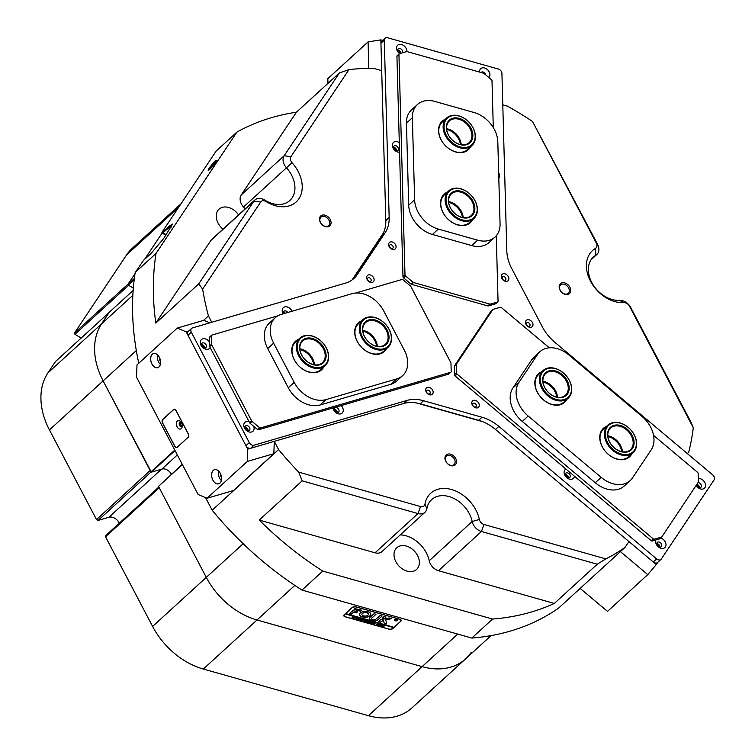 <?xml version="1.0" encoding="UTF-8"?>
<svg xmlns="http://www.w3.org/2000/svg" width="755" height="755" viewBox="0 0 755 755"><rect width="100%" height="100%" fill="white"/><g stroke="black" fill="none" stroke-linecap="round" stroke-linejoin="round"><path stroke-width="1.13" d="M322.234 215.147A6.71 4.907 47.6 0 0 320.328 222.376A6.71 4.907 47.6 0 0 328.302 226.708A6.71 4.907 47.6 0 0 330.209 219.478A6.71 4.907 47.6 0 0 322.234 215.147M322.187 216.515A5.672 4.152 47.6 0 0 320.922 217.213A5.672 4.152 47.6 0 0 321.073 223.442A5.672 4.152 47.6 0 0 327.311 226.292A5.672 4.152 47.6 0 0 328.576 225.594A5.672 4.152 47.6 0 0 328.425 219.356A5.672 4.152 47.6 0 0 322.187 216.515M447.706 454.142A6.71 4.907 47.6 0 0 445.799 461.362A6.71 4.907 47.6 0 0 453.774 465.693A6.71 4.907 47.6 0 0 455.68 458.474A6.71 4.907 47.6 0 0 447.706 454.142M447.658 455.51A5.672 4.152 47.6 0 0 446.394 456.209A5.672 4.152 47.6 0 0 446.545 462.438A5.672 4.152 47.6 0 0 452.792 465.278A5.672 4.152 47.6 0 0 454.048 464.58A5.672 4.152 47.6 0 0 453.897 458.351A5.672 4.152 47.6 0 0 447.658 455.51M561.918 282.861A6.71 4.907 47.6 0 0 560.012 290.08A6.71 4.907 47.6 0 0 567.977 294.412A6.71 4.907 47.6 0 0 569.883 287.193A6.71 4.907 47.6 0 0 561.918 282.861M561.862 284.229A5.672 4.152 47.6 0 0 560.606 284.928A5.672 4.152 47.6 0 0 560.748 291.156A5.672 4.152 47.6 0 0 566.996 293.997A5.672 4.152 47.6 0 0 568.251 293.299A5.672 4.152 47.6 0 0 568.1 287.07A5.672 4.152 47.6 0 0 561.862 284.229M215.099 161.287A6.521 0.793 -50 0 0 210.107 166.94A6.521 0.793 -50 0 0 208.323 170.337A6.521 0.793 -50 0 0 209.73 169.346A6.521 0.793 -50 0 0 214.269 164.279A6.521 0.793 -50 0 0 216.657 160.419A6.521 0.793 -50 0 0 215.099 161.287M216.307 161.334A5.87 0.708 -50 0 0 215.326 162.108A5.87 0.708 -50 0 0 209.163 169.828M294.837 585.408L203.321 669.043A66.723 48.858 -132.4 0 1 152.614 626.442L105.549 536.814L159.23 487.768L206.285 577.396A66.723 48.858 47.6 0 0 256.993 619.987L422.111 666.637A66.723 48.858 47.6 0 0 465.552 658.907A66.723 48.858 -132.4 0 1 450.726 667.146A66.723 48.858 -132.4 0 1 422.111 666.637L256.993 619.987A66.723 48.858 -132.4 0 1 206.285 577.396L158.503 486.38L182.266 464.334M202.614 289.118L198.744 283.852L253.935 201.085A10.674 7.814 -132.4 0 1 254.841 200.018A10.674 7.814 -132.4 0 1 257.219 198.697A10.674 7.814 -132.4 0 1 264.854 200.15A26.689 19.545 47.6 0 0 283.946 203.784A26.689 19.545 47.6 0 0 289.873 200.481A26.689 19.545 47.6 0 0 286.447 167.761A10.674 7.814 -132.4 0 1 284.163 155.738L339.354 72.971L348.97 69.611L290.901 156.7A5.342 3.907 47.6 0 0 292.043 162.712A32.031 23.452 -132.4 0 1 289.042 205.926A32.031 23.452 -132.4 0 1 266.137 201.576A5.342 3.907 47.6 0 0 262.315 200.849A5.342 3.907 47.6 0 0 260.673 202.038L202.614 289.118A286.909 210.088 47.6 0 0 208.427 315.901L211.768 322.262M424.942 512.324L382.002 551.565A10.674 7.814 -132.4 0 1 379.633 552.887A10.674 7.814 -132.4 0 1 375.056 552.802L417.987 513.56L302.16 480.841L259.229 520.082A286.909 210.088 47.6 0 0 322.781 571.082L492.59 619.053A286.909 210.088 47.6 0 0 554.321 603.443L597.262 564.212L481.435 531.492A10.674 7.814 -132.4 0 1 472.168 521.507A26.689 19.545 47.6 0 0 454.897 498.97A26.689 19.545 47.6 0 0 431.624 499.65A26.689 19.545 47.6 0 0 426.849 508.71A10.674 7.814 -132.4 0 1 424.942 512.324A10.674 7.814 -132.4 0 1 422.564 513.645A10.674 7.814 -132.4 0 1 417.987 513.56L420.544 506.548A5.342 3.907 47.6 0 0 424.98 504.123A32.031 23.452 -132.4 0 1 451.556 489.551A32.031 23.452 -132.4 0 1 479.359 519.487A5.342 3.907 47.6 0 0 483.993 524.48L605.85 558.898A286.909 210.088 47.6 0 0 625.027 547.394L628.924 541.543L656.312 564.542L647.771 574.612L607.52 611.39L580.151 588.409M292.043 162.712L243.506 207.002A26.689 19.545 -132.4 0 1 245.111 208.909M413.325 571.242A14.675 10.749 -132.4 0 1 397.177 563.881A14.675 10.749 -132.4 0 1 396.781 547.762A14.675 10.749 -132.4 0 1 400.046 545.95A14.675 10.749 -132.4 0 1 416.203 553.311A14.675 10.749 -132.4 0 1 416.59 569.43A14.675 10.749 -132.4 0 1 413.325 571.242M222.97 229.152A14.675 10.749 -132.4 0 1 219.025 209.182A14.675 10.749 -132.4 0 1 222.291 207.37A14.675 10.749 -132.4 0 1 238.561 214.901M339.354 72.971L296.413 112.212A286.909 210.088 47.6 0 0 271.573 117.638A286.909 210.088 47.6 0 0 236.928 132.087L156.021 253.435A286.909 210.088 47.6 0 0 155.804 323.093L198.744 283.852M162.193 231.983L216.138 151.094L236.928 132.087M134.22 279.577L128.237 285.041L127.916 284.361L135.022 273.697L128.237 283.889L74.566 332.936L126.547 254.964A66.723 48.858 -132.4 0 1 132.257 248.301L181.049 203.718M144.611 259.324L162.136 233.031L144.611 259.324M127.916 284.361L134.352 278.472M128.237 285.041L133.333 288.089L128.614 285.267L74.943 334.314L81.191 338.051M175.028 450.537L151.368 472.158L161.891 469.072A8.003 5.861 -132.4 0 1 171.413 474.253M151.368 472.158L103.114 380.888A66.723 48.858 -132.4 0 1 101.547 323.904L109.352 312.202L133.154 290.448M172.518 224.641L162.967 232.776L161.834 232.842L169.356 225.962L172.574 224.084L163.741 238.438L151.019 253.472L143.677 260.182L135.22 272.442L156.021 253.435M625.027 547.394L558.606 608.096A286.909 210.088 -132.4 0 1 471.8 638.06L492.59 619.053M205.549 497.63L212.164 510.229A286.909 210.088 -132.4 0 0 301.991 590.08L471.8 638.06M138.778 363.249A286.909 210.088 -132.4 0 1 135.22 272.442M400.858 621.223L392.808 628.575A2.803 1.453 -1.6 0 1 388.976 629.179L345.158 616.807A2.803 1.453 -1.6 0 1 343.77 615.589A2.803 1.453 -1.6 0 1 344.148 614.834L352.198 607.473A2.803 1.453 -1.6 0 1 356.03 606.869L399.848 619.251A2.803 1.453 -1.6 0 1 401.245 620.459A2.803 1.453 -1.6 0 1 400.858 621.223L400.848 620.77M687.484 453.717L688.871 451.632A286.909 210.088 47.6 0 0 693.298 427.745L629.51 306.237A5.342 3.907 47.6 0 0 623.932 302.651A32.031 23.452 -132.4 0 1 590.504 281.162A32.031 23.452 -132.4 0 1 595.469 248.423A5.342 3.907 47.6 0 0 596.29 242.968L532.501 121.461A286.909 210.088 47.6 0 0 507.511 106.181L502.783 104.851M327.963 83.38L327.83 78.671L368.081 41.884L380.85 39.873L381.7 70.64L373.508 68.328A286.909 210.088 47.6 0 0 348.97 69.611M208.427 315.901L203.51 320.403M212.164 510.229L278.576 449.527A286.909 210.088 47.6 0 0 298.687 472.13L420.544 506.548M188.608 331.124L186.174 331.841L177.255 328.085L136.995 364.873L136.532 377.207L198.103 494.497L207.03 498.253L247.281 461.465L247.753 449.131L274.291 441.354L278.576 449.527M182.389 464.561L158.503 486.38M150.896 471.894L174.782 450.065M605.85 558.898L597.262 564.212M532.501 121.461L597.545 244.271A10.674 7.814 -132.4 0 1 596.884 254.454A10.674 7.814 -132.4 0 1 595.893 255.181A26.689 19.545 47.6 0 0 593.411 257.002A26.689 19.545 47.6 0 0 592.76 284.248A26.689 19.545 47.6 0 0 619.61 300.367A10.674 7.814 -132.4 0 1 630.755 307.54L691.391 423.026L693.298 427.745M302.16 480.841L298.687 472.13M301.991 590.08L322.781 571.082M483.993 524.48L481.435 531.492L438.495 570.723L554.321 603.443M438.495 570.723A10.674 7.814 -132.4 0 1 429.227 560.748L472.168 521.507L479.359 519.487M400.244 534.899A26.689 19.545 -132.4 0 1 429.227 560.748M259.229 520.082L375.056 552.802M260.673 202.038L253.935 201.085L210.994 240.326L155.804 323.093M210.994 240.326A10.674 7.814 -132.4 0 1 211.91 239.26L254.841 200.018M243.506 207.002A10.674 7.814 -132.4 0 1 241.222 194.979L284.163 155.738L290.901 156.7M296.413 112.212L241.222 194.979M568.241 477.981A2.699 1.982 47.6 0 0 565.184 474.65M337.041 412.674A2.699 1.982 47.6 0 0 333.993 409.333M416.307 402.925L482.568 421.639M396.498 150.868A2.699 1.982 47.6 0 0 393.449 147.527M284.918 313.316A2.699 1.982 47.6 0 0 283.285 312.749M383.455 232.861L352.057 279.945M336.371 412.513A2.199 1.614 47.6 0 0 334.097 410.022M283.984 313.589A2.199 1.614 47.6 0 0 283.389 313.429M567.562 477.821A2.199 1.614 47.6 0 0 565.287 475.329M395.828 150.707A2.199 1.614 47.6 0 0 393.544 148.216M397.526 619.912A1.538 0.802 178.4 0 0 397.526 619.855A1.538 0.802 178.4 0 0 397.253 619.411M394.714 619.477A1.538 0.802 178.4 0 0 394.667 619.525A1.538 0.802 178.4 0 0 394.459 619.94A1.538 0.802 178.4 0 0 394.469 619.997M397.328 620.384A1.538 0.802 178.4 0 0 397.536 619.968A1.538 0.802 178.4 0 0 396.384 619.232A1.538 0.802 178.4 0 0 394.676 619.638A1.538 0.802 178.4 0 0 394.469 620.053A1.538 0.802 178.4 0 0 395.611 620.789A1.538 0.802 178.4 0 0 397.328 620.384M394.554 619.6A1.67 0.868 178.4 0 0 394.336 620.053A1.67 0.868 178.4 0 0 395.573 620.855A1.67 0.868 178.4 0 0 397.441 620.412A1.67 0.868 178.4 0 0 397.668 619.959A1.67 0.868 178.4 0 0 396.422 619.166A1.67 0.868 178.4 0 0 394.554 619.6M394.336 619.997A1.67 0.868 178.4 0 0 394.742 620.497M397.281 620.421A1.67 0.868 178.4 0 0 397.441 620.299A1.67 0.868 178.4 0 0 397.659 619.902M386.768 623.941L385.739 619.902L391.468 618.685L389.325 617.967L380.765 619.61L378.378 621.648L380.482 622.186L383.427 620.384L384.172 623.177L386.768 623.941M378.463 621.714L380.473 622.073L383.427 620.27L384.163 623.064L386.777 623.819M370.101 615.74A5.672 2.945 178.4 0 0 370.865 614.202A5.672 2.945 178.4 0 0 368.364 611.852L367.128 612.947A3.265 1.699 -1.6 0 1 368.468 614.268A3.265 1.699 -1.6 0 1 368.025 615.155A3.265 1.699 -1.6 0 1 363.863 615.938L362.674 617.052A5.672 2.945 178.4 0 0 370.101 615.74M362.627 616.92L362.674 616.939A5.672 2.945 178.4 0 0 370.092 615.627A5.672 2.945 178.4 0 0 370.865 614.145M372.413 622.148L373.14 622.243L371.819 622.988L370.063 623.319L369.374 622.733L370.176 621.459L371.375 621.742L369.988 622.545L370.139 623.262L372.272 622.346M370.054 623.234L369.374 622.733M371.224 621.639L369.988 622.431L370.139 623.262M374.999 623.035L373.649 623.234L374.527 624.555L373.272 624.206L373.187 623.215L372.762 624.055L371.611 623.734L373.215 622.262L374.376 622.582L373.215 623.186L375.83 622.998L374.329 623.13M373.612 624.159L373.178 623.101L372.564 623.913M376.99 623.734L379.642 624.074L378.614 623.866L377.453 625.385L376.301 625.055L378.227 623.753L376.99 623.734M378.614 623.866L376.717 625.065M379.104 624.885L381.303 624.517L381.803 625.64L379.614 626.018L379.104 624.885L378.85 625.357M382.039 625.178L379.614 625.904L379.104 624.762M345.601 613.636L351.981 607.813A3.341 1.736 178.4 0 1 356.539 607.096L399.206 619.147A3.341 1.736 178.4 0 1 400.867 620.591A3.341 1.736 178.4 0 1 400.414 621.497L394.034 627.32L345.601 613.522L345.271 613.947L393.704 627.631L393.034 628.245A3.341 1.736 178.4 0 1 388.466 628.962L345.799 616.901A3.341 1.736 178.4 0 1 344.148 615.467L344.129 614.853M345.271 613.947L344.601 614.561A3.341 1.736 178.4 0 0 344.148 615.467M384.569 625.697L382.719 625.952L382.332 626.763L381.181 626.433L382.794 624.961L384.465 625.961L383.804 625.253M384.465 625.848L381.596 626.442M366.543 621.327L368.733 620.969L369.233 622.082L367.043 622.469L366.543 621.327L366.279 621.809M369.478 621.629L367.043 622.356L366.534 621.214M366.524 620.799L365.618 620.195L364.929 620.827L366.071 620.884L365.562 621.356L363.306 621.384L364.92 619.912L366.232 620.289M364.929 620.799L363.721 621.393M362.985 619.421L363.806 619.657L361.022 620.77L361.296 619.704L359.682 620.393L360.078 618.553L361.098 618.836L360.22 620.091L361.315 618.902L362.391 619.204L361.475 620.421L362.985 619.421M359.106 618.326L359.918 618.562L357.143 619.676L357.408 618.6L355.803 619.289L356.2 617.448L357.219 617.741L356.341 618.996L357.436 617.798L358.502 618.109L357.596 619.327L359.106 618.326M355.227 617.231L356.039 617.458L353.255 618.572L353.529 617.505L351.915 618.194L352.311 616.354L353.331 616.646L352.462 617.892L353.557 616.703L354.623 617.005L353.708 618.232L355.227 617.231M360.541 611.276L361.739 610.172L354.859 608.624L354.133 609.464L360.541 611.276L361.805 610.285M353.651 612.22L356.162 612.928L357.445 611.899L352.925 610.568L349.574 613.456L351.424 614.079L353.642 612.107L356.162 612.815L357.408 611.843M372.545 619.487A2.001 1.038 -1.6 0 1 371.573 618.628A2.001 1.038 -1.6 0 1 371.837 618.081L375.99 614.296L374.131 613.673L369.771 617.496A3.869 2.01 178.4 0 0 369.242 618.543A3.869 2.01 178.4 0 0 371.639 620.327L372.545 619.487M366.534 612.777L367.723 611.663A5.672 2.945 178.4 0 0 359.531 614.513A5.672 2.945 178.4 0 0 362.032 616.863L363.268 615.769A3.265 1.699 -1.6 0 1 361.928 614.447A3.265 1.699 -1.6 0 1 366.534 612.777L367.789 611.786M384.163 616.505L382.209 618.156L384.304 618.694L386.041 617.08L384.163 616.505M375.877 619.223A2.001 1.038 -1.6 0 1 373.168 619.657L372.224 620.497A3.869 2.01 178.4 0 0 377.953 619.808L382.124 615.976L380.246 615.401L375.877 619.223M396.12 620.402L394.705 620.233L395.648 619.374L396.686 619.949L396.12 620.402M396.243 619.544L396.686 619.949L396.054 619.93M345.271 613.834L393.94 627.292M400.867 620.591L400.839 619.789A3.341 1.736 178.4 0 0 400.839 619.732M372.224 620.497L372.224 620.384A3.869 2.01 178.4 0 0 377.953 619.695L382.096 616.014M382.285 618.222L384.304 618.581L386.003 617.024M367.128 612.947L367.128 612.833A3.265 1.699 -1.6 0 1 368.459 614.155A3.265 1.699 -1.6 0 1 368.459 614.211M361.928 614.391A3.265 1.699 -1.6 0 1 361.928 614.334A3.265 1.699 -1.6 0 1 366.534 612.664M359.531 614.457A5.672 2.945 178.4 0 0 362.023 616.75L363.306 615.872M371.573 618.572A2.001 1.038 -1.6 0 1 371.564 618.515A2.001 1.038 -1.6 0 1 371.837 617.967L375.99 614.296M369.242 618.487A3.869 2.01 178.4 0 0 371.639 620.214L372.583 619.496M349.631 613.57L351.651 613.928L353.642 612.107M385.739 619.902L391.458 618.581M354.086 609.332L360.531 611.163M395.884 620.459L395.79 619.959M395.998 619.477L395.639 619.921L396.413 619.883L395.639 619.921M383.993 625.735L383.766 625.206L383.993 625.735M383.464 625.263L382.776 625.895L383.993 625.848L383.464 625.263L382.776 625.895M383.766 625.244L383.993 625.848M381.313 625.536L381.652 624.781L381.303 625.423L381.652 624.781L380.435 624.432L379.255 625.64L381.313 625.536L381.652 624.895L380.445 624.545L379.255 625.64M377.066 623.639L377.594 623.602M374.329 624.385L373.574 624.177M372.526 623.724L372.026 623.734M373.697 622.63L373.215 623.186M375.773 622.922L374.999 622.922M372.677 622.139L371.177 623.252M370.054 623.205L369.365 622.62M369.988 622.431L370.139 623.149L369.988 622.431M368.742 621.988L369.082 621.223L368.742 621.875L369.082 621.223L367.874 620.884L366.685 622.092L368.742 621.988L369.082 621.337L367.874 620.997L366.685 622.092M364.929 620.827L365.618 620.195M363.07 619.695L361.022 620.77M359.852 620.44L361.296 619.704M360.569 618.987L360.22 620.091M361.938 619.147L361.475 620.421M359.182 618.6L357.143 619.676M355.964 619.336L357.408 618.6M356.69 617.892L356.341 618.996M358.059 618.052L357.596 619.327M355.303 617.505L353.255 618.572M352.085 618.241L353.529 617.505M352.802 616.797L352.462 617.892M354.18 616.948L353.708 618.232M400.697 53.35A2.699 1.982 47.6 0 0 398.3 50.425A2.699 1.982 47.6 0 0 397.64 50.33M400.018 53.511A2.199 1.614 47.6 0 0 398.064 51.085A2.199 1.614 47.6 0 0 397.743 51.019M368.808 68.356L368.081 41.884M380.85 39.873L382.709 40.392M180.992 422.319A2.038 1.302 -106.3 0 0 180.369 422.555A2.038 1.302 -106.3 0 0 180.228 425.15A2.038 1.302 -106.3 0 0 182.106 426.141M181.342 422.602A1.67 1.066 -106.3 0 0 181.096 422.621A1.67 1.066 -106.3 0 0 180.804 422.791A1.67 1.066 -106.3 0 0 180.615 424.763A1.67 1.066 -106.3 0 0 182.03 425.829A1.67 1.066 -106.3 0 0 182.257 425.716M204.435 348.017A2.699 1.982 47.6 0 0 204.105 346.488A2.699 1.982 47.6 0 0 201.387 344.676M203.765 347.847A2.199 1.614 47.6 0 0 203.482 346.828A2.199 1.614 47.6 0 0 201.481 345.356M247.904 430.803A2.699 1.982 47.6 0 0 247.564 429.284A2.699 1.982 47.6 0 0 244.846 427.462M247.225 430.643A2.199 1.614 47.6 0 0 246.951 429.623A2.199 1.614 47.6 0 0 244.95 428.151M152.284 354.265A7.371 4.728 -106.3 0 0 151.906 364.004A7.371 4.728 -106.3 0 0 158.946 366.968A7.371 4.728 -106.3 0 0 160.541 363.4A7.371 4.728 -106.3 0 0 158.267 355.614A7.371 4.728 -106.3 0 0 152.284 354.265M158.267 355.624A7.342 4.709 -106.3 0 0 153.576 353.566A7.342 4.709 -106.3 0 0 152.321 354.284A7.342 4.709 -106.3 0 0 151.491 362.985A7.342 4.709 -106.3 0 0 157.701 367.657A7.342 4.709 -106.3 0 0 158.956 366.939A7.342 4.709 -106.3 0 0 160.541 363.391M157.578 354.878A7.342 4.709 -106.3 0 0 160.362 364.391M159.333 357.257A4.407 2.822 -106.3 0 0 160.56 361.447M213.25 470.403A7.371 4.728 -106.3 0 0 212.882 480.142A7.371 4.728 -106.3 0 0 219.922 483.106A7.371 4.728 -106.3 0 0 221.517 479.538A7.371 4.728 -106.3 0 0 219.233 471.752A7.371 4.728 -106.3 0 0 213.25 470.403M219.243 471.762A7.342 4.709 -106.3 0 0 214.552 469.704A7.342 4.709 -106.3 0 0 213.287 470.422A7.342 4.709 -106.3 0 0 212.457 479.123A7.342 4.709 -106.3 0 0 218.676 483.795A7.342 4.709 -106.3 0 0 219.931 483.068A7.342 4.709 -106.3 0 0 221.517 479.529M218.554 471.016A7.342 4.709 -106.3 0 0 221.338 480.529M220.309 473.385A4.407 2.822 -106.3 0 0 221.536 477.585M207.03 498.253L233.569 490.486L273.82 453.698L247.281 461.465M247.753 449.131L186.174 331.841M177.255 328.085L203.793 320.318L209.796 322.847M188.174 437.381A2.671 1.708 -106.3 0 0 188.306 433.861L176.113 410.626A2.671 1.708 -106.3 0 0 174.018 409.295A2.671 1.708 -106.3 0 0 173.565 409.559L162.693 419.487A2.671 1.708 -106.3 0 0 162.561 423.017L174.754 446.243A2.671 1.708 -106.3 0 0 176.849 447.573A2.671 1.708 -106.3 0 0 177.302 447.319L187.91 437.447A2.935 1.878 -106.3 0 0 188.061 433.568L176.226 411.031A2.935 1.878 -106.3 0 0 173.924 409.569A2.935 1.878 -106.3 0 0 173.423 409.852L162.957 419.421A2.935 1.878 -106.3 0 0 162.806 423.3L174.641 445.837A2.935 1.878 -106.3 0 0 176.944 447.3A2.935 1.878 -106.3 0 0 177.444 447.017L187.91 437.447M274.291 441.354L273.82 453.698M659.776 547.158A2.699 1.982 47.6 0 0 656.727 543.817M699.338 487.824A2.699 1.982 47.6 0 0 696.733 484.531M657.813 562.296L656.312 564.542M647.771 574.612L620.402 551.622M698.668 487.664A2.199 1.614 47.6 0 0 696.393 485.172M659.106 546.998A2.199 1.614 47.6 0 0 656.831 544.506M387.664 37.778A4.002 2.935 47.6 0 0 385.947 37.75A4.002 2.935 47.6 0 0 385.059 38.241A4.002 2.935 47.6 0 0 384.295 40.223L389.165 217.515A38.703 28.341 -132.4 0 1 385.144 232.766L357.304 274.518A38.703 28.341 -132.4 0 1 354.001 278.378A38.703 28.341 -132.4 0 1 345.403 283.153L192.478 327.915A4.002 2.935 47.6 0 0 191.591 328.406A4.002 2.935 47.6 0 0 191.336 332.228L249.292 442.609A4.002 2.935 47.6 0 0 254.057 445.195L406.973 400.443A38.703 28.341 -132.4 0 1 423.574 400.735L481.992 417.241A38.703 28.341 -132.4 0 1 498.838 426.396L656.623 558.927A4.002 2.935 47.6 0 0 660.974 559.408A4.002 2.935 47.6 0 0 661.314 559.011L714.07 479.897A4.002 2.935 47.6 0 0 712.673 474.867L554.878 342.336A38.703 28.341 -132.4 0 1 542.307 326.783L511.73 268.535A38.703 28.341 -132.4 0 1 506.794 250.736L501.924 73.452A4.002 2.935 47.6 0 0 498.366 69.054L387.664 37.778M406.907 51.585A6.002 4.398 47.6 0 0 404.397 46.13A6.002 4.398 47.6 0 0 399.008 44.488A6.002 4.398 47.6 0 0 396.545 48.405A6.002 4.398 47.6 0 0 399.612 53.662M402.49 52.822A2.935 2.152 47.6 0 0 401.858 49.736A2.935 2.152 47.6 0 0 398.848 48.546A2.935 2.152 47.6 0 0 398.196 48.915A2.935 2.152 47.6 0 0 397.866 51.397A2.935 2.152 47.6 0 0 400.075 53.529M400.896 53.294A2.935 2.152 47.6 0 0 397.649 50.123M488.844 77.52A6.002 4.398 47.6 0 0 488.617 70.932A6.002 4.398 47.6 0 0 482.03 67.95A6.002 4.398 47.6 0 0 479.585 72.084M485.71 74.887A2.935 2.152 47.6 0 0 481.879 71.999A2.935 2.152 47.6 0 0 481.228 72.367A2.935 2.152 47.6 0 0 481.086 72.508M399.301 142.629A6.002 4.398 47.6 0 0 394.808 141.685A6.002 4.398 47.6 0 0 392.911 147.772A6.002 4.398 47.6 0 0 399.565 152.17M397.309 150.802A2.935 2.152 47.6 0 0 397.961 150.443A2.935 2.152 47.6 0 0 397.885 147.216A2.935 2.152 47.6 0 0 394.657 145.743A2.935 2.152 47.6 0 0 394.006 146.102A2.935 2.152 47.6 0 0 394.082 149.33A2.935 2.152 47.6 0 0 397.309 150.802M396.705 150.877A2.935 2.152 47.6 0 0 393.449 147.319M498.81 178.265A6.002 4.398 47.6 0 0 498.659 172.65M696.129 485.437A6.002 4.398 47.6 0 0 703.084 488.995A6.002 4.398 47.6 0 0 704.972 482.889A6.002 4.398 47.6 0 0 698.299 478.519M696.365 485.078A2.935 2.152 47.6 0 0 700.159 487.758A2.935 2.152 47.6 0 0 700.81 487.4A2.935 2.152 47.6 0 0 700.904 484.436A2.935 2.152 47.6 0 0 697.998 482.624M699.545 487.843A2.935 2.152 47.6 0 0 696.846 484.351M655.906 539.957A6.002 4.398 47.6 0 0 657.548 546.11A6.002 4.398 47.6 0 0 663.522 548.328A6.002 4.398 47.6 0 0 665.768 543.204A6.002 4.398 47.6 0 0 660.587 538.004M660.597 547.092A2.935 2.152 47.6 0 0 661.248 546.733A2.935 2.152 47.6 0 0 661.172 543.506A2.935 2.152 47.6 0 0 657.935 542.033A2.935 2.152 47.6 0 0 657.284 542.401A2.935 2.152 47.6 0 0 657.36 545.62A2.935 2.152 47.6 0 0 660.597 547.092M659.983 547.177A2.935 2.152 47.6 0 0 656.737 543.619M565.929 469.053A6.002 4.398 47.6 0 0 565.061 475.659A6.002 4.398 47.6 0 0 571.988 479.151A6.002 4.398 47.6 0 0 574.423 476.188M569.053 477.924A2.935 2.152 47.6 0 0 569.704 477.556A2.935 2.152 47.6 0 0 569.629 474.338A2.935 2.152 47.6 0 0 566.392 472.866A2.935 2.152 47.6 0 0 565.74 473.225A2.935 2.152 47.6 0 0 565.825 476.452A2.935 2.152 47.6 0 0 569.053 477.924M568.449 478A2.935 2.152 47.6 0 0 565.193 474.442M431.369 394.818A4.341 3.18 47.6 0 0 432.606 390.146A4.341 3.18 47.6 0 0 427.443 387.343A4.341 3.18 47.6 0 0 426.216 392.015A4.341 3.18 47.6 0 0 431.369 394.818M429.331 393.959A2.199 1.614 47.6 0 0 429.822 393.685A2.199 1.614 47.6 0 0 429.765 391.269A2.199 1.614 47.6 0 0 427.339 390.165A2.199 1.614 47.6 0 0 426.849 390.429A2.199 1.614 47.6 0 0 426.905 392.855A2.199 1.614 47.6 0 0 429.331 393.959M427.613 393.563A2.199 1.614 47.6 0 0 426.764 392.638M477.5 407.842A4.341 3.18 47.6 0 0 478.727 403.17A4.341 3.18 47.6 0 0 473.574 400.367A4.341 3.18 47.6 0 0 472.337 405.039A4.341 3.18 47.6 0 0 477.5 407.842M475.452 406.983A2.199 1.614 47.6 0 0 475.943 406.718A2.199 1.614 47.6 0 0 475.886 404.293A2.199 1.614 47.6 0 0 473.46 403.189A2.199 1.614 47.6 0 0 472.97 403.463A2.199 1.614 47.6 0 0 473.036 405.879A2.199 1.614 47.6 0 0 475.452 406.983M473.744 406.596A2.199 1.614 47.6 0 0 472.894 405.671M394.318 249.414A4.341 3.18 47.6 0 0 395.554 244.743A4.341 3.18 47.6 0 0 390.392 241.949A4.341 3.18 47.6 0 0 389.165 246.621A4.341 3.18 47.6 0 0 394.318 249.414M392.279 248.555A2.199 1.614 47.6 0 0 392.77 248.291A2.199 1.614 47.6 0 0 392.713 245.866A2.199 1.614 47.6 0 0 390.288 244.762A2.199 1.614 47.6 0 0 389.797 245.035A2.199 1.614 47.6 0 0 389.854 247.451A2.199 1.614 47.6 0 0 392.279 248.555M390.571 248.168A2.199 1.614 47.6 0 0 389.722 247.244M372.338 282.379A4.341 3.18 47.6 0 0 373.574 277.708A4.341 3.18 47.6 0 0 368.421 274.905A4.341 3.18 47.6 0 0 367.185 279.577A4.341 3.18 47.6 0 0 372.338 282.379M370.299 281.521A2.199 1.614 47.6 0 0 370.79 281.247A2.199 1.614 47.6 0 0 370.733 278.831A2.199 1.614 47.6 0 0 368.308 277.727A2.199 1.614 47.6 0 0 367.817 278A2.199 1.614 47.6 0 0 367.874 280.416A2.199 1.614 47.6 0 0 370.299 281.521M368.591 281.134A2.199 1.614 47.6 0 0 367.742 280.199M249.131 421.781A6.002 4.398 47.6 0 0 246.215 421.62A6.002 4.398 47.6 0 0 244.507 428.094A6.002 4.398 47.6 0 0 251.651 431.973A6.002 4.398 47.6 0 0 253.727 426.339M248.716 430.737A2.935 2.152 47.6 0 0 249.367 430.378A2.935 2.152 47.6 0 0 249.292 427.151A2.935 2.152 47.6 0 0 246.064 425.678A2.935 2.152 47.6 0 0 245.403 426.037A2.935 2.152 47.6 0 0 245.488 429.265A2.935 2.152 47.6 0 0 248.716 430.737M248.112 430.812A2.935 2.152 47.6 0 0 244.856 427.255M209.399 341.911A6.002 4.398 47.6 0 0 202.746 338.835A6.002 4.398 47.6 0 0 201.038 345.309A6.002 4.398 47.6 0 0 208.182 349.188A6.002 4.398 47.6 0 0 210.183 347.593M205.247 347.951A2.935 2.152 47.6 0 0 205.907 347.583A2.935 2.152 47.6 0 0 205.822 344.365A2.935 2.152 47.6 0 0 202.595 342.893A2.935 2.152 47.6 0 0 201.944 343.251A2.935 2.152 47.6 0 0 202.019 346.479A2.935 2.152 47.6 0 0 205.247 347.951M204.643 348.027A2.935 2.152 47.6 0 0 201.387 344.469M332.964 407.974A6.002 4.398 47.6 0 0 340.788 413.844A6.002 4.398 47.6 0 0 341.194 405.567M337.863 412.607A2.935 2.152 47.6 0 0 338.514 412.249A2.935 2.152 47.6 0 0 338.438 409.021A2.935 2.152 47.6 0 0 335.201 407.549A2.935 2.152 47.6 0 0 334.55 407.908A2.935 2.152 47.6 0 0 334.625 411.135A2.935 2.152 47.6 0 0 337.863 412.607M337.249 412.683A2.935 2.152 47.6 0 0 334.003 409.125M292.006 311.249A6.002 4.398 47.6 0 0 284.644 306.907A6.002 4.398 47.6 0 0 283.2 313.825M287.759 312.485A2.935 2.152 47.6 0 0 284.493 310.956A2.935 2.152 47.6 0 0 283.842 311.324A2.935 2.152 47.6 0 0 283.484 313.74M285.126 313.259A2.935 2.152 47.6 0 0 283.295 312.542M531.218 327.264A4.341 3.18 47.6 0 0 532.454 322.593A4.341 3.18 47.6 0 0 527.301 319.79A4.341 3.18 47.6 0 0 526.065 324.461A4.341 3.18 47.6 0 0 531.218 327.264M529.179 326.405A2.199 1.614 47.6 0 0 529.67 326.132A2.199 1.614 47.6 0 0 529.614 323.716A2.199 1.614 47.6 0 0 527.188 322.611A2.199 1.614 47.6 0 0 526.697 322.885A2.199 1.614 47.6 0 0 526.763 325.301A2.199 1.614 47.6 0 0 529.179 326.405M527.471 326.018A2.199 1.614 47.6 0 0 526.622 325.084M507.077 281.275A4.341 3.18 47.6 0 0 508.304 276.604A4.341 3.18 47.6 0 0 503.151 273.801A4.341 3.18 47.6 0 0 501.915 278.472A4.341 3.18 47.6 0 0 507.077 281.275M505.038 280.416A2.199 1.614 47.6 0 0 505.52 280.143A2.199 1.614 47.6 0 0 505.463 277.727A2.199 1.614 47.6 0 0 503.047 276.623A2.199 1.614 47.6 0 0 502.556 276.887A2.199 1.614 47.6 0 0 502.613 279.312A2.199 1.614 47.6 0 0 505.038 280.416M503.321 280.02A2.199 1.614 47.6 0 0 502.471 279.095M385.144 232.766L381.785 235.834A38.703 28.341 47.6 0 0 385.814 220.573L380.945 43.29A4.002 2.935 -132.4 0 1 381.7 41.308L385.059 38.241M660.974 559.408L657.624 562.475A4.002 2.935 -132.4 0 1 653.273 561.994L495.478 429.453A38.703 28.341 47.6 0 0 478.642 420.308L481.992 417.241M423.574 400.735L420.224 403.802L478.642 420.308M420.224 403.802A38.703 28.341 47.6 0 0 403.623 403.51L250.698 448.262A4.002 2.935 -132.4 0 1 245.941 445.676L187.986 335.286A4.002 2.935 -132.4 0 1 188.231 331.473L191.591 328.406M352.236 279.822A38.703 28.341 47.6 0 0 353.953 277.585L357.304 274.518M381.785 235.834L353.953 277.585M454.378 366.015L490.731 311.494A1.331 0.982 -132.4 0 1 490.844 311.362A1.331 0.982 -132.4 0 0 490.731 311.494L454.378 366.015L456.388 364.174L492.741 309.654L490.731 311.494L492.741 309.654A1.331 0.982 47.6 0 1 492.855 309.522A1.331 0.982 47.6 0 0 492.741 309.654L456.388 364.174A1.331 0.982 47.6 0 0 456.246 364.703L456.473 372.951A1.331 0.982 47.6 0 0 457.077 374.102L455.067 375.943A1.331 0.982 -132.4 0 1 454.463 374.791L454.236 366.543A1.331 0.982 -132.4 0 1 454.378 366.015L456.388 364.174A1.331 0.982 47.6 0 0 456.246 364.703L456.473 372.951A1.331 0.982 47.6 0 0 457.077 374.102L455.067 375.943A1.331 0.982 -132.4 0 1 454.463 374.791L454.236 366.543A1.331 0.982 -132.4 0 1 454.378 366.015M659.879 538.617A1.331 0.982 -132.4 0 1 659.464 538.919L652.348 541.005A1.331 0.982 -132.4 0 1 651.197 540.674L455.067 375.943L651.197 540.674L653.207 538.834L457.077 374.102L653.207 538.834A1.331 0.982 47.6 0 0 654.368 539.164L661.474 537.079A1.331 0.982 47.6 0 0 661.89 536.786L698.243 482.256A1.331 0.982 47.6 0 0 698.384 481.728L698.158 473.479A1.331 0.982 47.6 0 0 697.554 472.337L653.547 435.371L697.554 472.337A1.331 0.982 47.6 0 1 698.158 473.479L698.384 481.728A1.331 0.982 47.6 0 1 698.243 482.256L661.89 536.786A1.331 0.982 47.6 0 1 661.776 536.918L659.766 538.759A1.331 0.982 -132.4 0 1 659.464 538.919L652.348 541.005A1.331 0.982 -132.4 0 1 651.197 540.674L653.207 538.834A1.331 0.982 47.6 0 0 654.368 539.164L661.474 537.079A1.331 0.982 47.6 0 0 661.776 536.918L659.766 538.759A1.331 0.982 -132.4 0 0 659.879 538.617M500.272 307.276L493.157 309.352A1.331 0.982 47.6 0 0 492.855 309.522L490.844 311.362L492.855 309.522A1.331 0.982 47.6 0 1 493.157 309.352L500.272 307.276A1.331 0.982 47.6 0 1 501.424 307.596L549.3 347.81L501.424 307.596A1.331 0.982 47.6 0 0 500.272 307.276M449.121 373.678A1.331 0.982 -132.4 0 1 448.63 374.121L258.559 429.755A1.331 0.982 -132.4 0 1 257.398 429.425L250.056 423.262A1.331 0.982 -132.4 0 1 249.631 422.724L209.682 346.649A1.331 0.982 -132.4 0 1 209.512 346.035L209.286 337.787A1.331 0.982 -132.4 0 1 209.541 337.126L211.551 335.286A1.331 0.982 47.6 0 0 211.296 335.947L211.523 344.195A1.331 0.982 47.6 0 0 211.702 344.808L209.682 346.649M448.63 374.121L450.641 372.281A1.331 0.982 47.6 0 0 451.197 371.46L450.971 363.212A1.331 0.982 47.6 0 0 450.801 362.598L410.852 286.523A1.331 0.982 47.6 0 0 410.418 285.985L403.076 279.812A1.331 0.982 47.6 0 0 401.924 279.492L355.643 293.034M211.551 335.286A1.331 0.982 47.6 0 1 211.853 335.116L277.934 315.779M249.631 422.724L251.641 420.884L211.702 344.808M251.641 420.884A1.331 0.982 47.6 0 0 252.076 421.422L259.418 427.585A1.331 0.982 47.6 0 0 260.569 427.915L258.559 429.755M450.641 372.281L260.569 427.915M495.978 303.397A1.331 0.982 -132.4 0 1 495.488 303.84L488.381 305.926A1.331 0.982 -132.4 0 1 487.805 305.917L411.503 284.361A1.331 0.982 -132.4 0 1 410.928 284.04L403.585 277.878A1.331 0.982 -132.4 0 1 402.981 276.726L396.932 56.361A1.331 0.982 -132.4 0 1 397.177 55.7L399.197 53.869A1.331 0.982 47.6 0 0 398.942 54.52L396.932 56.361M402.981 276.726L404.991 274.886A1.331 0.982 47.6 0 0 405.595 276.037L412.938 282.21A1.331 0.982 47.6 0 0 413.523 282.521L411.503 284.361M487.805 305.917L489.816 304.076L413.523 282.521M489.816 304.076A1.331 0.982 47.6 0 0 490.391 304.086L497.507 302A1.331 0.982 47.6 0 0 498.055 301.179L496.262 235.786M399.197 53.869A1.331 0.982 47.6 0 1 399.489 53.699L406.605 51.614A1.331 0.982 47.6 0 1 407.181 51.623L483.474 73.178A1.331 0.982 47.6 0 1 484.059 73.499L491.401 79.662A1.331 0.982 47.6 0 1 492.005 80.813L493.289 127.604M404.991 274.886L398.942 54.52M470.573 146.772A19.347 14.166 -132.4 0 1 455.699 152A19.347 14.166 -132.4 0 1 439.419 135.881A19.347 14.166 -132.4 0 1 445.365 119.196M446.667 117.997L442.307 121.989A18.686 13.684 47.6 0 0 440.448 138.354A18.686 13.684 47.6 0 0 455.35 151.736A18.686 13.684 47.6 0 0 467.515 149.565L471.875 145.583A18.686 13.684 -132.4 0 1 464.438 148.386A18.686 13.684 -132.4 0 1 446.035 136.778A18.686 13.684 -132.4 0 1 446.667 117.997A18.686 13.684 -132.4 0 1 454.095 115.204A18.686 13.684 -132.4 0 1 472.498 126.812A18.686 13.684 -132.4 0 1 471.875 145.583M472.573 219.714A19.347 14.166 -132.4 0 1 457.7 224.933A19.347 14.166 -132.4 0 1 441.42 208.824A19.347 14.166 -132.4 0 1 447.366 192.129M448.668 190.939L444.308 194.922A18.686 13.684 47.6 0 0 442.449 211.287A18.686 13.684 47.6 0 0 457.351 224.669A18.686 13.684 47.6 0 0 469.516 222.508L473.876 218.525A18.686 13.684 -132.4 0 1 459.049 219.724A18.686 13.684 -132.4 0 1 446.262 205.945A18.686 13.684 -132.4 0 1 448.668 190.939A18.686 13.684 -132.4 0 1 463.495 189.741A18.686 13.684 -132.4 0 1 476.273 203.52A18.686 13.684 -132.4 0 1 473.876 218.525M412.362 117.704L406.454 123.103L408.71 205.152L414.618 199.754A26.689 19.545 47.6 0 0 438.306 229.067L477.622 240.175A26.689 19.545 47.6 0 0 495.006 237.089A26.689 19.545 47.6 0 0 500.065 223.895L497.809 141.846A26.689 19.545 47.6 0 0 474.121 112.533L434.795 101.425A26.689 19.545 47.6 0 0 417.421 104.52A26.689 19.545 47.6 0 0 412.362 117.704L414.618 199.754M406.454 123.103A26.689 19.545 -132.4 0 1 411.513 109.909L417.421 104.52M495.006 237.089L489.098 242.478A26.689 19.545 -132.4 0 1 471.724 245.573L477.622 240.175M438.306 229.067L432.398 234.465L471.724 245.573M432.398 234.465A26.689 19.545 -132.4 0 1 408.71 205.152M323.82 366.873A19.347 14.166 -132.4 0 1 309.644 372.281A19.347 14.166 -132.4 0 1 294.233 359.739A19.347 14.166 -132.4 0 1 298.612 339.288M299.914 338.098L295.554 342.081A18.686 13.684 47.6 0 0 294.393 359.899A18.686 13.684 47.6 0 0 320.762 369.667L325.122 365.684A18.686 13.684 -132.4 0 1 301.849 360.475A18.686 13.684 -132.4 0 1 299.914 338.098A18.686 13.684 -132.4 0 1 323.178 343.298A18.686 13.684 -132.4 0 1 325.122 365.684M386.73 348.461A19.347 14.166 -132.4 0 1 372.564 353.868A19.347 14.166 -132.4 0 1 357.153 341.326A19.347 14.166 -132.4 0 1 361.522 320.875M362.825 319.686L358.465 323.668A18.686 13.684 47.6 0 0 357.304 341.486A18.686 13.684 47.6 0 0 383.672 351.254L388.032 347.272A18.686 13.684 -132.4 0 1 360.465 334.805A18.686 13.684 -132.4 0 1 362.825 319.686A18.686 13.684 -132.4 0 1 390.392 332.153A18.686 13.684 -132.4 0 1 388.032 347.272M325.943 399.612L320.035 405.001L390.816 384.295L396.715 378.897A26.689 19.545 47.6 0 0 402.651 375.603A26.689 19.545 47.6 0 0 404.302 350.141L383.719 310.937A26.689 19.545 47.6 0 0 351.981 293.695L281.209 314.41A26.689 19.545 47.6 0 0 275.273 317.704A26.689 19.545 47.6 0 0 273.621 343.157L294.205 382.37A26.689 19.545 47.6 0 0 325.943 399.612L396.715 378.897M320.035 405.001A26.689 19.545 -132.4 0 1 288.306 387.759L294.205 382.37M273.621 343.157L267.714 348.555L288.306 387.759M267.714 348.555A26.689 19.545 -132.4 0 1 269.375 323.093L275.273 317.704M402.651 375.603L396.743 380.992A26.689 19.545 -132.4 0 1 390.816 384.295M631.803 453.878A19.347 14.166 -132.4 0 1 631.18 454.935A19.347 14.166 -132.4 0 1 608.511 454.529A19.347 14.166 -132.4 0 1 601.773 430.227A19.347 14.166 -132.4 0 1 606.595 426.301M607.898 425.103A18.686 13.684 -132.4 0 1 627.33 426.669A18.686 13.684 -132.4 0 1 636.333 446.903A18.686 13.684 -132.4 0 1 633.105 452.689A18.686 13.684 -132.4 0 1 613.673 451.131A18.686 13.684 -132.4 0 1 604.67 430.897A18.686 13.684 -132.4 0 1 607.898 425.103L603.538 429.095A18.686 13.684 47.6 0 0 601.943 430.954A18.686 13.684 47.6 0 0 607.209 453.311A18.686 13.684 47.6 0 0 628.745 456.671A18.686 13.684 47.6 0 0 630.34 454.812M566.882 399.357A19.347 14.166 -132.4 0 1 566.269 400.405A19.347 14.166 -132.4 0 1 543.591 399.999A19.347 14.166 -132.4 0 1 536.852 375.697A19.347 14.166 -132.4 0 1 541.684 371.771M542.987 370.582A18.686 13.684 -132.4 0 1 565.599 375.046A18.686 13.684 -132.4 0 1 568.326 398.036A18.686 13.684 -132.4 0 1 568.185 398.168A18.686 13.684 -132.4 0 1 545.572 393.695A18.686 13.684 -132.4 0 1 542.845 370.714A18.686 13.684 -132.4 0 1 542.987 370.582L538.617 374.565A18.686 13.684 47.6 0 0 537.022 376.434A18.686 13.684 47.6 0 0 542.298 398.782A18.686 13.684 47.6 0 0 563.825 402.151A18.686 13.684 47.6 0 0 565.429 400.282M630.189 480.586L624.281 485.984A26.689 19.545 -132.4 0 1 595.289 482.766L601.188 477.368A26.689 19.545 47.6 0 0 630.189 480.586A26.689 19.545 47.6 0 0 632.463 477.924L651.206 449.829A26.689 19.545 47.6 0 0 641.901 416.307L568.874 354.963A26.689 19.545 47.6 0 0 539.882 351.745A26.689 19.545 47.6 0 0 537.598 354.406L518.864 382.511A26.689 19.545 47.6 0 0 528.16 416.024L601.188 477.368M528.16 416.024L522.252 421.422L595.289 482.766M522.252 421.422A26.689 19.545 -132.4 0 1 512.956 387.9L518.864 382.511M537.598 354.406L531.699 359.805L512.956 387.9M531.699 359.805A26.689 19.545 -132.4 0 1 533.974 357.143L539.882 351.745M177.359 421.139A4.341 2.784 -106.3 0 0 177.142 426.868A4.341 2.784 -106.3 0 0 181.285 428.613A4.341 2.784 -106.3 0 0 182.219 426.518A4.341 2.784 -106.3 0 0 180.889 421.941A4.341 2.784 -106.3 0 0 177.359 421.139M181.294 422.517A2.331 1.501 -106.3 0 0 180.143 422.205A2.331 1.501 -106.3 0 0 179.747 422.432A2.331 1.501 -106.3 0 0 179.482 425.207A2.331 1.501 -106.3 0 0 181.455 426.688A2.331 1.501 -106.3 0 0 181.861 426.462A2.331 1.501 -106.3 0 0 182.257 425.801M180.398 422.168A2.331 1.501 -106.3 0 0 180.237 422.29A2.331 1.501 -106.3 0 0 179.898 424.876A2.331 1.501 -106.3 0 0 181.691 426.584M136.315 350.546L49.443 429.935A66.723 48.858 -132.4 0 1 47.876 372.951L55.483 361.541L109.154 312.495L101.547 323.904A66.723 48.858 47.6 0 0 103.114 380.888L150.169 470.516L96.498 519.563L98.084 520.431L108.899 517.26A8.673 6.351 -132.4 0 1 119.337 523.121M203.321 669.043L368.44 715.683A66.723 48.858 -132.4 0 0 411.881 707.954L465.552 658.907A66.723 48.858 47.6 0 0 471.262 652.254M74.943 334.314L74.566 332.936M105.549 536.814L105.936 535.38L158.843 487.022M49.443 429.935L96.498 519.563M151.076 471.998L98.084 520.431M463.853 145.111A15.345 11.24 -132.4 0 1 447.036 131.766A15.345 11.24 -132.4 0 1 455.359 117.855A15.345 11.24 -132.4 0 1 472.168 131.21A15.345 11.24 -132.4 0 1 463.853 145.111M455.208 118.761A14.675 10.749 47.6 0 0 449.367 120.96A14.675 10.749 47.6 0 0 448.876 135.711A14.675 10.749 47.6 0 0 463.334 144.828A14.675 10.749 47.6 0 0 469.166 142.629A14.675 10.749 47.6 0 0 469.667 127.878A14.675 10.749 47.6 0 0 455.208 118.761M464.589 147.489A18.016 13.194 47.6 0 0 474.357 131.162A18.016 13.194 47.6 0 0 454.614 115.487A18.016 13.194 47.6 0 0 444.846 131.814A18.016 13.194 47.6 0 0 464.589 147.489M446.611 128.718A14.675 10.749 -132.4 0 1 461.192 144.677M462.456 217.478A14.675 10.749 47.6 0 0 461.683 214.269A14.675 10.749 47.6 0 0 448.687 202.406M460.446 144.535A14.675 10.749 47.6 0 0 446.677 129.473M448.612 201.651A14.675 10.749 -132.4 0 1 452.283 202.765A14.675 10.749 -132.4 0 1 463.202 217.619M459.465 218.874A18.016 13.194 47.6 0 0 477.028 211.287A18.016 13.194 47.6 0 0 463.749 189.967A18.016 13.194 47.6 0 0 446.177 197.555A18.016 13.194 47.6 0 0 459.465 218.874M459.786 216.732A15.345 11.24 -132.4 0 1 448.47 198.574A15.345 11.24 -132.4 0 1 463.428 192.11A15.345 11.24 -132.4 0 1 474.744 210.277A15.345 11.24 -132.4 0 1 459.786 216.732M463.013 192.95A14.675 10.749 47.6 0 0 451.367 193.893A14.675 10.749 47.6 0 0 449.48 205.681A14.675 10.749 47.6 0 0 459.531 216.506A14.675 10.749 47.6 0 0 471.177 215.562A14.675 10.749 47.6 0 0 473.064 203.774A14.675 10.749 47.6 0 0 463.013 192.95M376.613 346.224A14.675 10.749 47.6 0 0 362.844 331.152M556.765 397.121A14.675 10.749 47.6 0 0 546.082 383.087A14.675 10.749 47.6 0 0 542.996 382.049M362.768 330.397A14.675 10.749 -132.4 0 1 376.452 342.241A14.675 10.749 -132.4 0 1 377.349 346.366M390.193 331.889A18.016 13.194 47.6 0 0 369.903 317.223A18.016 13.194 47.6 0 0 361.334 334.456A18.016 13.194 47.6 0 0 381.624 349.121A18.016 13.194 47.6 0 0 390.193 331.889M388.051 332.077A15.345 11.24 -132.4 0 1 380.756 346.762A15.345 11.24 -132.4 0 1 363.476 334.267A15.345 11.24 -132.4 0 1 370.771 319.582A15.345 11.24 -132.4 0 1 388.051 332.077M363.674 334.522A14.675 10.749 47.6 0 0 385.333 344.318A14.675 10.749 47.6 0 0 387.183 332.436A14.675 10.749 47.6 0 0 365.524 322.64A14.675 10.749 47.6 0 0 363.674 334.522M542.92 381.294A14.675 10.749 -132.4 0 1 557.511 397.262M543.628 370.894A18.016 13.194 47.6 0 0 546.356 393.147A18.016 13.194 47.6 0 0 568.213 397.243A18.016 13.194 47.6 0 0 565.486 374.98A18.016 13.194 47.6 0 0 543.628 370.894M545.45 372.847A15.345 11.24 -132.4 0 1 564.07 376.33A15.345 11.24 -132.4 0 1 566.392 395.29A15.345 11.24 -132.4 0 1 547.771 391.807A15.345 11.24 -132.4 0 1 545.45 372.847M565.599 395.11A14.675 10.749 47.6 0 0 563.447 377.047A14.675 10.749 47.6 0 0 545.686 373.536A14.675 10.749 47.6 0 0 545.572 373.64A14.675 10.749 47.6 0 0 547.724 391.703A14.675 10.749 47.6 0 0 565.486 395.205A14.675 10.749 47.6 0 0 565.599 395.11M313.693 364.637A14.675 10.749 47.6 0 0 304.029 351.113A14.675 10.749 47.6 0 0 299.924 349.565M621.686 451.641A14.675 10.749 47.6 0 0 621.252 449.508A14.675 10.749 47.6 0 0 607.917 436.579M321.611 344.525A15.345 11.24 -132.4 0 1 322.81 363.249A15.345 11.24 -132.4 0 1 304.095 358.634A15.345 11.24 -132.4 0 1 302.887 339.92A15.345 11.24 -132.4 0 1 321.611 344.525M304.133 358.634A14.675 10.749 47.6 0 0 322.413 362.73A14.675 10.749 47.6 0 0 320.894 345.139A14.675 10.749 47.6 0 0 302.613 341.052A14.675 10.749 47.6 0 0 304.133 358.634M323.131 343.298A18.016 13.194 47.6 0 0 301.151 337.891A18.016 13.194 47.6 0 0 302.566 359.861A18.016 13.194 47.6 0 0 324.546 365.278A18.016 13.194 47.6 0 0 323.131 343.298M299.858 348.819A14.675 10.749 -132.4 0 1 310.163 354.954A14.675 10.749 -132.4 0 1 314.439 364.778M607.832 432.02A15.345 11.24 -132.4 0 1 623.441 426.65A15.345 11.24 -132.4 0 1 633.841 445.167A15.345 11.24 -132.4 0 1 618.232 450.537A15.345 11.24 -132.4 0 1 607.832 432.02M632.945 445.186A14.675 10.749 47.6 0 0 625.867 429.293A14.675 10.749 47.6 0 0 610.597 428.066A14.675 10.749 47.6 0 0 608.058 432.615A14.675 10.749 47.6 0 0 615.136 448.508A14.675 10.749 47.6 0 0 630.406 449.735A14.675 10.749 47.6 0 0 632.945 445.186M605.567 430.878A18.016 13.194 47.6 0 0 617.779 452.613A18.016 13.194 47.6 0 0 636.106 446.309A18.016 13.194 47.6 0 0 623.894 424.574A18.016 13.194 47.6 0 0 605.567 430.878M607.841 435.824A14.675 10.749 -132.4 0 1 622.431 451.783M368.44 715.683L457.728 634.077M47.876 372.951L132.852 295.299M152.614 626.442L243.148 543.704M591.373 259.305L595.893 255.181L595.469 248.423M629.51 306.237L630.755 307.54M623.932 302.651L619.61 300.367M596.29 242.968L597.545 244.271M264.854 200.15L266.137 201.576M424.98 504.123L426.849 508.71M177.34 454.954L161.891 469.072M162.967 232.776L166.223 234.72M171.045 227.463L169.356 225.962M174.547 409.267L173.565 409.559M254.057 445.195L250.698 448.262M403.623 403.51L406.973 400.443M245.941 445.676L249.292 442.609M191.336 332.228L187.986 335.286M653.273 561.994L656.623 558.927M498.838 426.396L495.478 429.453M384.295 40.223L380.945 43.29M385.814 220.573L389.165 217.515M454.463 374.791L456.473 372.951L454.463 374.791M456.246 364.703L454.236 366.543L456.246 364.703M654.368 539.164L652.348 541.005L654.368 539.164M659.464 538.919L661.474 537.079L659.464 538.919M211.296 335.947L209.286 337.787M209.512 346.035L211.523 344.195M252.076 421.422L250.056 423.262M257.398 429.425L259.418 427.585M495.488 303.84L497.507 302M490.391 304.086L488.381 305.926M410.928 284.04L412.938 282.21M405.595 276.037L403.585 277.878M178.576 207.408L126.547 254.964M161.504 469.185L108.899 517.26M591.052 259.777L596.884 254.454M465.552 658.907L491.061 635.597M165.864 235.258L161.815 232.833M448.932 373.961L450.943 372.121M497.8 301.84L495.79 303.68M176.944 447.3L177.491 447.139M173.924 409.569L174.764 409.323M563.825 402.151L568.185 398.168M633.105 452.689L628.745 456.671"/></g></svg>
